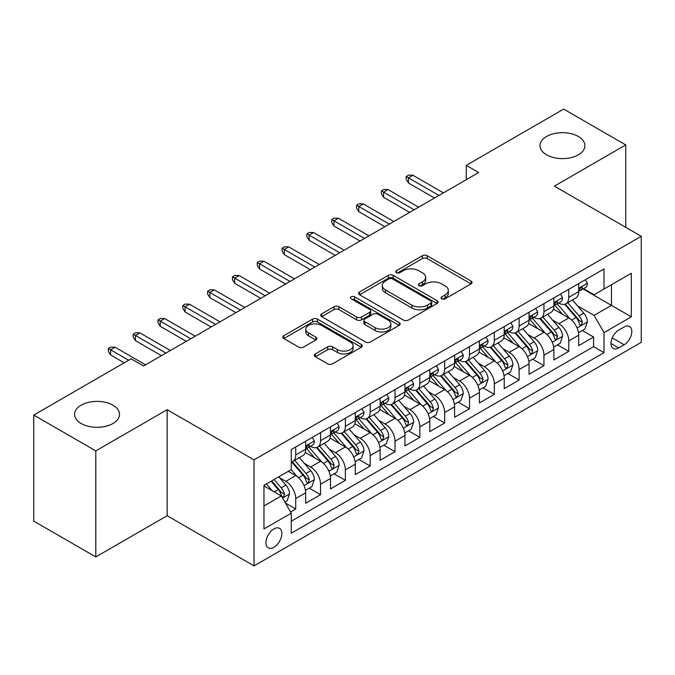 <?xml version="1.0" encoding="UTF-8"?>
<svg xmlns="http://www.w3.org/2000/svg" width="675" height="675" viewBox="0 0 675 675"><rect width="100%" height="100%" fill="white"/><g stroke="black" fill="none" stroke-linecap="round" stroke-linejoin="round"><path stroke-width="1.01" d="M441.754 298.814A2.413 1.392 0 0 0 445.171 298.814L471.057 283.871A3.442 1.991 0 0 0 472.061 282.462A3.442 1.991 0 0 0 471.057 281.053L427.199 255.732A3.442 1.991 0 0 0 422.331 255.732L396.444 270.683A2.413 1.392 0 0 0 395.736 271.662A2.413 1.392 0 0 0 396.444 272.649A2.413 1.392 0 0 0 399.853 272.649L403.203 270.717A11.028 6.362 0 0 1 418.795 270.717L422.449 272.827A11.028 6.362 0 0 1 425.68 277.324A11.028 6.362 0 0 1 422.449 281.829L419.099 283.762A2.413 1.392 0 0 0 418.39 284.749A2.413 1.392 0 0 0 419.099 285.727A2.413 1.392 0 0 0 422.508 285.727L425.858 283.795A11.028 6.362 0 0 1 441.45 283.795L445.103 285.905A11.028 6.362 0 0 1 448.335 290.41A11.028 6.362 0 0 1 445.103 294.907L441.754 296.84A2.413 1.392 0 0 0 441.053 297.827A2.413 1.392 0 0 0 441.754 298.814L441.754 296.84M112.928 405.177A22.469 12.968 0 0 0 88.45 402.359A22.469 12.968 0 0 0 74.579 414.349A22.469 12.968 0 0 0 81.16 423.52A22.469 12.968 0 0 0 105.638 426.33A22.469 12.968 0 0 0 119.509 414.349A22.469 12.968 0 0 0 112.928 405.177M578.332 136.477A22.469 12.968 0 0 0 553.846 133.667A22.469 12.968 0 0 0 539.975 145.648A22.469 12.968 0 0 0 546.556 154.82A22.469 12.968 0 0 0 571.042 157.638A22.469 12.968 0 0 0 584.904 145.648A22.469 12.968 0 0 0 578.332 136.477M273.898 547.265A11.23 6.488 120 0 0 281.23 537.367A11.23 6.488 120 0 0 279.509 528.365A11.23 6.488 120 0 0 273.898 528.922A11.23 6.488 120 0 0 266.558 538.819A11.23 6.488 120 0 0 268.279 547.822A11.23 6.488 120 0 0 273.898 547.265M315.368 353.919A3.442 1.991 0 0 0 314.364 355.32A3.442 1.991 0 0 0 315.368 356.729L327.67 363.833A3.442 1.991 0 0 0 332.547 363.833L361.294 347.237A3.442 1.991 0 0 0 362.306 345.828A3.442 1.991 0 0 0 361.294 344.419L317.444 319.106A3.442 1.991 0 0 0 312.567 319.106L283.821 335.703A3.442 1.991 0 0 0 282.808 337.112A3.442 1.991 0 0 0 283.821 338.512L298.679 347.093A3.442 1.991 0 0 0 303.556 347.093L315.858 339.989A3.442 1.991 0 0 0 316.87 338.588A3.442 1.991 0 0 0 315.858 337.179L308.483 332.927A9.214 5.324 0 0 1 305.792 329.164A9.214 5.324 0 0 1 311.479 324.245A9.214 5.324 0 0 1 321.519 325.401L350.392 342.065A9.214 5.324 0 0 1 353.093 345.828A9.214 5.324 0 0 1 347.406 350.747A9.214 5.324 0 0 1 337.357 349.591L332.547 346.815A3.442 1.991 0 0 0 327.67 346.815L315.368 353.919L315.368 356.729M167.164 409.691L95.799 450.892L33.75 415.066L33.75 521.108L95.799 556.934L167.164 515.734L254.036 565.895L254.036 459.844L167.164 409.691L167.164 515.734M625.733 227.332L625.733 144.931L554.377 186.131L641.25 236.292L254.036 459.844M625.733 144.931L563.684 109.105L466.256 165.358L466.256 179.685M33.75 415.066L131.169 358.813L143.581 365.985L478.668 172.522L466.256 165.358M403.448 320.085A3.442 1.991 0 0 0 408.316 320.085L437.071 303.488A3.442 1.991 0 0 0 438.075 302.079A3.442 1.991 0 0 0 437.071 300.679L393.213 275.358A3.442 1.991 0 0 0 388.336 275.358L359.589 291.954A3.442 1.991 0 0 0 358.585 293.363A3.442 1.991 0 0 0 359.589 294.773L403.448 320.085M352.148 299.337A2.413 1.392 0 0 1 354.594 299.675L354.594 296.806L399.178 322.549A3.442 1.991 0 0 1 400.191 323.958A3.442 1.991 0 0 1 399.178 325.367L370.432 341.963A3.442 1.991 0 0 1 365.563 341.963L321.705 316.642L321.705 313.833A3.442 1.991 0 0 0 320.692 315.233A3.442 1.991 0 0 0 321.705 316.642M321.705 313.833L334.007 306.728A3.442 1.991 0 0 1 338.884 306.728L356.67 316.997A3.442 1.991 0 0 0 361.538 316.997L369.698 312.28A3.442 1.991 0 0 0 370.71 310.871A3.442 1.991 0 0 0 369.698 309.471L351.186 298.78A2.413 1.392 0 0 1 350.477 297.793A2.413 1.392 0 0 1 351.97 296.511A2.413 1.392 0 0 1 354.594 296.806M290.587 511.971L295.734 509.001L285.441 503.052M279.577 477.74L285.812 481.343A14.04 8.108 60 0 1 295.734 498.538L305.665 492.809L305.665 503.272L320.558 494.665L309.268 488.152M304.4 463.413L310.635 467.007A14.04 8.108 60 0 1 320.558 484.211L330.488 478.474L330.488 488.936L345.381 480.338L334.083 473.816M329.223 449.086L335.45 452.68A14.04 8.108 60 0 1 345.381 469.876L355.312 464.147L355.312 474.609L370.204 466.012L358.906 459.489M354.038 434.751L360.273 438.353A14.04 8.108 60 0 1 370.204 455.549L380.135 449.812L380.135 460.274L395.027 451.676L383.729 445.154M378.861 420.424L385.096 424.018A14.04 8.108 60 0 1 395.027 441.214L404.949 435.485L404.949 445.947L419.842 437.349L408.552 430.827M403.684 406.088L409.919 409.691A14.04 8.108 60 0 1 419.842 426.887L429.773 421.158L429.773 431.612L444.665 423.014L433.375 416.5M428.507 391.762L434.734 395.356A14.04 8.108 60 0 1 444.665 412.56L454.596 406.823L454.596 417.285L469.488 408.687L458.19 402.165M453.33 377.435L459.557 381.029A14.04 8.108 60 0 1 469.488 398.225L479.419 392.496L479.419 402.958L494.311 394.36L483.013 387.838M478.145 363.099L484.38 366.702A14.04 8.108 60 0 1 494.311 383.898L504.233 378.16L504.233 388.623L519.126 380.025L507.836 373.503M502.968 348.773L509.203 352.367A14.04 8.108 60 0 1 519.126 369.562L529.057 363.833L529.057 374.296L543.949 365.698L532.659 359.176M527.791 334.437L534.026 338.04A14.04 8.108 60 0 1 543.949 355.236L553.88 349.498L553.88 359.961L568.772 351.363L568.772 340.9A14.04 8.108 -120 0 0 558.841 323.705L552.614 320.11M557.474 344.841L568.772 351.363M305.665 492.809A14.04 8.108 -120 0 0 295.734 475.613L288.293 471.31M330.488 478.474A14.04 8.108 -120 0 0 320.558 461.278L305.21 452.419M355.312 464.147A14.04 8.108 -120 0 0 345.381 446.951L330.033 438.083M380.135 449.812A14.04 8.108 -120 0 0 370.204 432.616L354.856 423.757M404.949 435.485A14.04 8.108 -120 0 0 395.027 418.289L379.671 409.43M429.773 421.158A14.04 8.108 -120 0 0 419.842 403.954L404.494 395.094M454.596 406.823A14.04 8.108 -120 0 0 444.665 389.627L429.317 380.767M479.419 392.496A14.04 8.108 -120 0 0 469.488 375.3L454.14 366.432M504.233 378.16A14.04 8.108 -120 0 0 494.311 360.965L478.955 352.105M529.057 363.833A14.04 8.108 -120 0 0 519.126 346.638L503.778 337.77M553.88 349.498A14.04 8.108 -120 0 0 543.949 332.302L528.601 323.443M624.122 327.004L618.663 330.159A10.884 6.286 120 0 0 611.55 339.744A10.884 6.286 120 0 0 613.221 348.469A10.884 6.286 120 0 0 618.663 347.929L624.122 344.773A10.884 6.286 120 0 0 631.235 335.188A10.884 6.286 120 0 0 629.564 326.464A10.884 6.286 120 0 0 624.122 327.004M254.036 565.895L641.25 342.335L641.25 236.292M263.967 505.988L281.34 495.956L291.271 513.152L291.271 533.216L604.015 352.654L604.015 332.589L594.093 315.394L577.429 305.775M291.271 513.152L263.967 528.922L263.967 485.35L291.271 469.589L291.271 449.525L604.015 268.962L604.015 289.027L631.319 273.265L631.319 316.828L604.015 332.589M310.5 446.302L310.635 446.377A14.04 8.108 60 0 0 317.655 447.069L327.577 441.34A14.04 8.108 -120 0 0 330.488 434.911L330.488 426.887M335.323 431.966L335.45 432.042A14.04 8.108 60 0 0 342.47 432.743L352.401 427.005A14.04 8.108 -120 0 0 355.312 420.584L355.312 412.552M360.146 417.639L360.273 417.715A14.04 8.108 60 0 0 367.293 418.407L377.224 412.678A14.04 8.108 -120 0 0 380.135 406.249L380.135 398.225M384.961 403.312L385.096 403.38A14.04 8.108 60 0 0 392.116 404.08L402.047 398.351A14.04 8.108 -120 0 0 404.949 391.922L404.949 383.898M409.784 388.977L409.919 389.053A14.04 8.108 60 0 0 416.939 389.745L426.862 384.016A14.04 8.108 -120 0 0 429.773 377.587L429.773 369.562M434.607 374.65L434.734 374.726A14.04 8.108 60 0 0 441.754 375.418L451.685 369.689A14.04 8.108 -120 0 0 454.596 363.26L454.596 355.236M459.43 360.315L459.557 360.391A14.04 8.108 60 0 0 466.577 361.091L476.508 355.354A14.04 8.108 -120 0 0 479.419 348.924L479.419 340.9M484.253 345.988L484.38 346.064A14.04 8.108 60 0 0 491.4 346.756L501.331 341.027A14.04 8.108 -120 0 0 504.233 334.598L504.233 326.573M509.068 331.653L509.203 331.729A14.04 8.108 60 0 0 516.223 332.429L526.154 326.692A14.04 8.108 -120 0 0 529.057 320.271L529.057 312.238M533.891 317.326L534.026 317.402A14.04 8.108 60 0 0 541.046 318.094L550.969 312.365A14.04 8.108 -120 0 0 553.88 305.935L553.88 297.911M291.271 521.184L593.595 346.638L593.595 337.036L578.703 345.634L578.703 335.171A14.04 8.108 -120 0 0 568.772 317.976L553.424 309.116M558.714 302.999L558.841 303.075A14.04 8.108 -120 0 0 565.861 303.767A14.04 8.108 -120 0 0 568.772 297.337L568.772 289.313M565.861 303.767L575.792 298.038A14.04 8.108 -120 0 0 578.703 291.608L578.703 283.584M295.734 446.951L295.734 454.975A14.04 8.108 60 0 1 292.832 461.405A14.04 8.108 60 0 1 291.271 461.97M292.832 461.405L302.763 455.667A14.04 8.108 -120 0 0 305.665 449.238L305.665 441.214M320.558 432.616L320.558 440.64A14.04 8.108 60 0 1 317.655 447.069M345.381 418.289L345.381 426.313A14.04 8.108 60 0 1 342.47 432.743M370.204 403.954L370.204 411.978A14.04 8.108 60 0 1 367.293 418.407M395.027 389.627L395.027 397.651A14.04 8.108 60 0 1 392.116 404.08M419.842 375.3L419.842 383.324A14.04 8.108 60 0 1 416.939 389.745M444.665 360.965L444.665 368.989A14.04 8.108 60 0 1 441.754 375.418M469.488 346.638L469.488 354.662A14.04 8.108 60 0 1 466.577 361.091M494.311 332.302L494.311 340.327A14.04 8.108 60 0 1 491.4 346.756M519.126 317.976L519.126 326A14.04 8.108 60 0 1 516.223 332.429M543.949 303.64L543.949 311.673A14.04 8.108 60 0 1 541.046 318.094M543.949 355.236L543.949 365.698M519.126 369.562L519.126 380.025M494.311 383.898L494.311 394.36M469.488 398.225L469.488 408.687M444.665 412.56L444.665 423.014M419.842 426.887L419.842 437.349M395.027 441.214L395.027 451.676M370.204 455.549L370.204 466.012M345.381 469.876L345.381 480.338M320.558 484.211L320.558 494.665M295.734 498.538L295.734 509.001M281.34 495.956L263.967 485.924M594.093 315.394L611.466 305.362L611.466 284.732L631.319 273.265M583.04 288.951L631.319 316.828M583.538 288.664L594.093 294.756L604.015 289.027M95.799 450.892L95.799 556.934M582.297 330.514L593.595 337.036M593.595 346.638L604.015 352.654M442.724 299.152L445.103 297.776A11.028 6.362 0 0 0 448.335 293.271L448.335 290.41M425.68 277.324L425.68 280.192A11.028 6.362 0 0 1 422.449 284.698L420.061 286.073M471.007 283.897L427.199 258.601A3.442 1.991 0 0 0 422.331 258.601L397.406 272.987M437.02 303.514L393.213 278.227A3.442 1.991 0 0 0 388.336 278.227L359.64 294.798M430.979 303.067A2.413 1.392 0 0 0 431.679 302.079A2.413 1.392 0 0 0 430.979 301.101L392.479 278.876A2.413 1.392 0 0 0 389.07 278.876L385.535 280.91A11.028 6.362 0 0 0 382.312 285.415A11.028 6.362 0 0 0 385.535 289.913L411.851 305.108A11.028 6.362 0 0 0 427.444 305.108L430.979 303.067L430.979 305.935A2.413 1.392 0 0 0 431.679 304.948L431.679 302.079M382.312 285.415L382.312 288.284A11.028 6.362 0 0 0 385.535 292.781L385.535 289.913M430.979 305.935L427.444 307.977A11.028 6.362 0 0 1 411.851 307.977L385.535 292.781M321.747 316.668L334.007 309.589L334.007 306.728M370.71 310.871L370.71 313.74A3.442 1.991 0 0 1 369.698 315.149L361.538 319.857A3.442 1.991 0 0 1 356.67 319.857L338.884 309.589A3.442 1.991 0 0 0 334.007 309.589M354.594 299.675L399.136 325.392M375.123 327.645A9.214 5.324 0 0 0 385.163 328.801A9.214 5.324 0 0 0 390.859 323.882A9.214 5.324 0 0 0 388.159 320.127L377.983 314.255A3.442 1.991 0 0 0 373.115 314.255L364.947 318.963A3.442 1.991 0 0 0 363.943 320.372A3.442 1.991 0 0 0 364.947 321.773L375.123 327.645L375.123 330.514A9.214 5.324 0 0 0 385.163 331.67A9.214 5.324 0 0 0 390.859 326.751L390.859 323.882M363.943 320.372L363.943 323.232A3.442 1.991 0 0 0 364.947 324.641L364.947 321.773M375.123 330.514L364.947 324.641M353.093 345.828L353.093 348.697A9.214 5.324 0 0 1 347.406 353.616A9.214 5.324 0 0 1 337.357 352.46L332.547 349.684A3.442 1.991 0 0 0 327.67 349.684L315.419 356.754M305.792 329.164L305.792 332.024A9.214 5.324 0 0 0 308.483 335.787L308.483 332.927M315.816 340.014L308.483 335.787M361.252 347.262L317.444 321.967A3.442 1.991 0 0 0 312.567 321.967L283.863 338.538M578.492 332.716L584.904 329.012L587.385 321.84A9.298 5.375 -120 0 0 583.765 313.107L572.425 299.978M570.147 318.878L557.187 303.877M562.773 314.516L555.255 305.8A22.292 12.867 -120 0 0 554.563 305.024M564.595 304.273L576.07 317.554A9.298 5.375 60 0 1 579.386 323.958L580.061 325.063L581.318 324.886L582.365 322.237A9.298 5.375 -120 0 0 579.049 315.832L567.709 302.704M565.27 304.054L577.597 318.322A4.742 2.734 60 0 1 578.796 320.178L582.365 322.237M585.276 279.788L587.385 283.441A9.298 5.375 60 0 1 585.461 287.55L580.745 290.275A9.298 5.375 -120 0 0 582.365 288.132L582.171 287.305L581.006 287.542L579.386 289.853A9.298 5.375 60 0 1 578.703 291.178M579.015 290.714L579.049 290.714A9.298 5.375 -120 0 0 580.745 290.275M438.952 195.446L408.426 177.82L408.426 182.984L406.19 179.398L406.19 176.529L408.426 177.82L412.898 175.247L443.424 192.873M408.426 182.984L434.489 198.028M406.19 176.529L408.679 175.103L412.898 175.247M553.669 347.043L560.081 343.339L562.562 336.175A9.298 5.375 -120 0 0 558.942 327.442L547.602 314.314M545.333 333.214L532.373 318.203M537.958 328.843L530.432 320.136A22.292 12.867 -120 0 0 529.74 319.359M539.781 318.6L551.247 331.881A9.298 5.375 60 0 1 554.563 338.293L555.238 339.39L556.495 339.213L557.542 336.572A9.298 5.375 -120 0 0 554.226 330.159L542.886 317.031M540.456 318.381L552.774 332.657A4.742 2.734 60 0 1 553.972 334.505L557.542 336.572M528.846 361.37L535.267 357.674L537.747 350.502A9.298 5.375 -120 0 0 534.119 341.769L522.779 328.641M520.509 347.541L507.549 332.539M513.135 343.17L505.609 334.462A22.292 12.867 -120 0 0 504.917 333.686M514.958 332.935L526.424 346.216A9.298 5.375 60 0 1 529.74 352.62L530.423 353.725L531.681 353.548L532.718 350.899A9.298 5.375 -120 0 0 529.403 344.495L518.062 331.366M515.633 332.716L527.96 346.984A4.742 2.734 60 0 1 529.149 348.84L532.718 350.899M504.031 375.705L510.443 372.001L512.924 364.837A9.298 5.375 -120 0 0 509.304 356.105L497.956 342.968M495.686 361.876L482.726 346.866M488.312 357.505L480.786 348.798A22.292 12.867 -120 0 0 480.094 348.022M490.134 347.262L501.609 360.543A9.298 5.375 60 0 1 504.925 366.955L505.6 368.052L506.858 367.875L507.904 365.234A9.298 5.375 -120 0 0 504.588 358.822L493.248 345.693M490.809 347.043L503.137 361.319A4.742 2.734 60 0 1 504.326 363.167L507.904 365.234M479.208 390.032L485.62 386.328L488.101 379.164A9.298 5.375 -120 0 0 484.481 370.432L473.141 357.303M470.863 376.203L457.903 361.201M463.489 371.832L455.971 363.125A22.292 12.867 -120 0 0 455.279 362.348M465.311 361.589L476.786 374.87A9.298 5.375 60 0 1 480.102 381.282L480.777 382.387L482.034 382.21L483.081 379.561A9.298 5.375 -120 0 0 479.765 373.157L468.425 360.02M465.986 361.378L478.313 375.646A4.742 2.734 60 0 1 479.512 377.502L483.081 379.561M560.461 294.114L562.562 297.768A9.298 5.375 60 0 1 560.638 301.885L555.922 304.611A9.298 5.375 -120 0 0 557.542 302.468L557.347 301.641L556.183 301.868L554.563 304.18A9.298 5.375 60 0 1 553.88 305.505M554.192 305.041L554.226 305.041A9.298 5.375 -120 0 0 555.922 304.611M414.138 209.782L383.602 192.156L383.602 197.311L381.375 193.733L381.375 190.865L383.602 192.156L388.074 189.574L418.601 207.2M383.602 197.311L409.666 212.355M381.375 190.865L383.856 189.43L388.074 189.574M535.638 308.441L537.747 312.095A9.298 5.375 60 0 1 535.815 316.212L531.107 318.938A9.298 5.375 -120 0 0 532.718 316.794L532.524 315.968L531.36 316.204L529.74 318.516A9.298 5.375 60 0 1 529.057 319.84M529.369 319.376L529.403 319.376A9.298 5.375 -120 0 0 531.107 318.938M389.315 224.108L358.788 206.482L358.788 211.646L356.552 208.06L356.552 205.192L358.788 206.482L363.251 203.901L393.778 221.527M358.788 211.646L384.843 226.69M356.552 205.192L359.032 203.757L363.251 203.901M510.815 322.777L512.924 326.43A9.298 5.375 60 0 1 511 330.548L506.284 333.264A9.298 5.375 -120 0 0 507.904 331.121L507.701 330.303L506.545 330.531L504.925 332.843A9.298 5.375 60 0 1 504.233 334.167M504.546 333.703L504.588 333.703A9.298 5.375 -120 0 0 506.284 333.264M364.492 238.444L333.965 220.818L333.965 225.973L331.729 222.387L331.729 219.527L333.965 220.818L338.428 218.236L368.963 235.862M333.965 225.973L360.028 241.017M331.729 219.527L334.209 218.093L338.428 218.236M485.992 337.103L488.101 340.757A9.298 5.375 60 0 1 486.177 344.874L481.461 347.6A9.298 5.375 -120 0 0 483.081 345.457L482.887 344.63L481.722 344.858L480.102 347.178A9.298 5.375 60 0 1 479.419 348.502M479.722 348.03L479.765 348.03A9.298 5.375 -120 0 0 481.461 347.6M339.668 252.771L309.142 235.145L309.142 240.3L306.906 236.722L306.906 233.854L309.142 235.145L313.613 232.563L344.14 250.189M309.142 240.3L335.205 255.352M306.906 233.854L309.386 232.419L313.613 232.563M454.385 404.367L460.797 400.663L463.278 393.5A9.298 5.375 -120 0 0 459.658 384.758L448.318 371.63M446.048 390.538L433.08 375.528M438.666 386.168L431.148 377.452A22.292 12.867 -120 0 0 430.456 376.675M440.497 375.924L451.963 389.205A9.298 5.375 60 0 1 455.279 395.609L455.954 396.714L457.211 396.537L458.257 393.896A9.298 5.375 -120 0 0 454.942 387.484L443.602 374.355M441.172 375.705L453.49 389.973A4.742 2.734 60 0 1 454.688 391.829L458.257 393.896M461.168 351.439L463.278 355.092A9.298 5.375 60 0 1 461.354 359.201L456.638 361.927A9.298 5.375 -120 0 0 458.257 359.783L458.063 358.957L456.899 359.193L455.279 361.505A9.298 5.375 60 0 1 454.596 362.829M454.908 362.365L454.942 362.365A9.298 5.375 -120 0 0 456.638 361.927M314.854 267.098L284.318 249.472L284.318 254.635L282.082 251.049L282.082 248.189L284.318 249.472L288.79 246.898L319.317 264.524M284.318 254.635L310.382 269.679M282.082 248.189L284.572 246.755L288.79 246.898M429.562 418.694L435.983 414.99L438.463 407.827A9.298 5.375 -120 0 0 434.835 399.094L423.495 385.965M421.225 404.865L408.265 389.855M413.851 400.494L406.325 391.787A22.292 12.867 -120 0 0 405.633 391.011M415.673 390.251L427.14 403.532A9.298 5.375 60 0 1 430.456 409.944L431.139 411.041L432.397 410.864L433.434 408.223A9.298 5.375 -120 0 0 430.118 401.811L418.778 388.682M416.348 390.04L428.676 404.308A4.742 2.734 60 0 1 429.865 406.164L433.434 408.223M436.354 365.766L438.463 369.419A9.298 5.375 60 0 1 436.531 373.537L431.814 376.262A9.298 5.375 -120 0 0 433.434 374.119L433.24 373.292L432.076 373.52L430.456 375.832A9.298 5.375 60 0 1 429.773 377.156M430.085 376.692L430.118 376.692A9.298 5.375 -120 0 0 431.814 376.262M290.031 281.433L259.495 263.807L259.495 268.962L257.268 265.385L257.268 262.516L259.495 263.807L263.967 261.225L294.494 278.851M259.495 268.962L285.559 284.015M257.268 262.516L259.748 261.082L263.967 261.225M404.747 433.029L411.159 429.325L413.64 422.153A9.298 5.375 -120 0 0 410.012 413.421L398.672 400.292M396.402 419.192L383.442 404.19M389.028 414.83L381.502 406.114A22.292 12.867 -120 0 0 380.81 405.337M390.85 404.587L402.325 417.867A9.298 5.375 60 0 1 405.641 424.271L406.316 425.377L407.573 425.199L408.62 422.55A9.298 5.375 -120 0 0 405.304 416.146L393.955 403.017M391.525 404.367L403.852 418.635A4.742 2.734 60 0 1 405.042 420.491L408.62 422.55M411.531 380.093L413.64 383.754A9.298 5.375 60 0 1 411.716 387.863L407 390.589A9.298 5.375 -120 0 0 408.62 388.446L408.417 387.619L407.261 387.855L405.641 390.167A9.298 5.375 60 0 1 404.949 391.492M405.262 391.027L405.304 391.027A9.298 5.375 -120 0 0 407 390.589M265.207 295.76L234.681 278.134L234.681 283.298L232.445 279.712L232.445 276.843L234.681 278.134L239.144 275.56L269.679 293.186M234.681 283.298L260.744 298.342M232.445 276.843L234.925 275.417L239.144 275.56M379.924 447.356L386.336 443.652L388.817 436.489A9.298 5.375 -120 0 0 385.197 427.756L373.857 414.619M371.579 433.527L358.619 418.517M364.205 429.157L356.678 420.449A22.292 12.867 -120 0 0 355.995 419.673M366.027 418.913L377.502 432.194A9.298 5.375 60 0 1 380.818 438.607L381.493 439.703L382.75 439.526L383.797 436.885A9.298 5.375 -120 0 0 380.481 430.473L369.141 417.344M366.702 418.694L379.029 432.97A4.742 2.734 60 0 1 380.227 434.818L383.797 436.885M386.707 394.428L388.817 398.081A9.298 5.375 60 0 1 386.893 402.199L382.177 404.916A9.298 5.375 -120 0 0 383.797 402.781L383.602 401.954L382.438 402.182L380.818 404.494A9.298 5.375 60 0 1 380.135 405.818M380.438 405.354L380.481 405.354A9.298 5.375 -120 0 0 382.177 404.916M240.384 310.095L209.857 292.469L209.857 297.624L207.622 294.038L207.622 291.178L209.857 292.469L214.321 289.887L244.856 307.513M209.857 297.624L235.921 312.668M207.622 291.178L210.102 289.744L214.321 289.887M355.101 461.683L361.513 457.987L363.994 450.816A9.298 5.375 -120 0 0 360.374 442.083L349.034 428.954M346.756 447.854L333.796 432.852M339.382 443.483L331.864 434.776A22.292 12.867 -120 0 0 331.172 434M341.204 433.249L352.679 446.529A9.298 5.375 60 0 1 355.995 452.933L356.67 454.039L357.927 453.862L358.973 451.212A9.298 5.375 -120 0 0 355.657 444.808L344.317 431.679M341.879 433.029L354.206 447.297A4.742 2.734 60 0 1 355.404 449.153L358.973 451.212M361.884 408.755L363.994 412.408A9.298 5.375 60 0 1 362.07 416.526L357.353 419.251A9.298 5.375 -120 0 0 358.973 417.108L358.779 416.281L357.615 416.517L355.995 418.829A9.298 5.375 60 0 1 355.312 420.154M355.624 419.69L355.657 419.69A9.298 5.375 -120 0 0 357.353 419.251M215.561 324.422L185.034 306.796L185.034 311.96L182.798 308.374L182.798 305.505L185.034 306.796L189.506 304.214L220.033 321.84M185.034 311.96L211.098 327.004M182.798 305.505L185.287 304.071L189.506 304.214M330.277 476.018L336.69 472.314L339.171 465.151A9.298 5.375 -120 0 0 335.551 456.41L324.211 443.281M321.941 462.189L308.981 447.179M314.567 457.819L307.041 449.111A22.292 12.867 -120 0 0 306.349 448.335M316.389 447.576L327.856 460.856A9.298 5.375 60 0 1 331.172 467.26L331.847 468.366L333.104 468.188L334.15 465.548A9.298 5.375 -120 0 0 330.834 459.135L319.494 446.006M317.064 447.356L329.383 461.632A4.742 2.734 60 0 1 330.581 463.48L334.15 465.548M337.07 423.09L339.171 426.743A9.298 5.375 60 0 1 337.247 430.861L332.53 433.578A9.298 5.375 -120 0 0 334.15 431.435L333.956 430.616L332.792 430.844L331.172 433.156A9.298 5.375 60 0 1 330.488 434.481M330.801 434.017L330.834 434.017A9.298 5.375 -120 0 0 332.53 433.578M190.747 338.757L160.211 321.131L160.211 326.287L157.984 322.701L157.984 319.84L160.211 321.131L164.683 318.549L195.21 336.175M160.211 326.287L186.275 341.331M157.984 319.84L160.464 318.406L164.683 318.549M305.454 490.345L311.875 486.641L314.356 479.478A9.298 5.375 -120 0 0 310.728 470.745L299.388 457.616M297.118 476.516L291.178 469.64M289.744 472.146L288.773 471.032M291.566 461.903L303.033 475.183A9.298 5.375 60 0 1 306.349 481.596L307.032 482.701L308.289 482.524L309.327 479.874A9.298 5.375 -120 0 0 306.011 473.47L294.671 460.333M292.241 461.692L304.568 475.959A4.742 2.734 60 0 1 305.758 477.816L309.327 479.874M312.247 437.417L314.356 441.07A9.298 5.375 60 0 1 312.424 445.188L307.716 447.913A9.298 5.375 -120 0 0 309.327 445.77L309.133 444.943L307.969 445.171L306.349 447.491A9.298 5.375 60 0 1 305.665 448.807M305.977 448.343L306.011 448.343A9.298 5.375 -120 0 0 307.716 447.913M165.923 353.084L135.397 335.458L135.397 340.613L133.161 337.036L133.161 334.167L135.397 335.458L139.86 332.876L170.387 350.502M135.397 340.613L161.452 355.666M133.161 334.167L135.641 332.733L139.86 332.876M284.943 502.192L287.052 500.977L289.533 493.805A9.298 5.375 -120 0 0 285.913 485.072L278.767 476.812M272.101 490.624L266.355 483.975M264.921 486.481L263.967 485.376M271.072 481.25L278.218 489.518A9.298 5.375 60 0 1 281.534 495.923L282.209 497.028L283.466 496.851L284.512 494.201A9.298 5.375 -120 0 0 281.197 487.797L274.05 479.528M271.654 480.921L279.745 490.286A4.742 2.734 60 0 1 280.935 492.142L284.512 494.201M128.689 360.248L110.573 349.785L110.573 354.949L108.338 351.363L108.338 348.494L110.573 349.785L115.037 347.212L145.572 364.837M110.573 354.949L124.225 362.829M108.338 348.494L110.818 347.068L115.037 347.212M285.812 481.343L295.734 475.613M310.635 467.007L320.558 461.278M335.45 452.68L345.381 446.951M360.273 438.353L370.204 432.616M385.096 424.018L395.027 418.289M409.919 409.691L419.842 403.954M434.734 395.356L444.665 389.627M459.557 381.029L469.488 375.3M484.38 366.702L494.311 360.965M509.203 352.367L519.126 346.638M534.026 338.04L543.949 332.302M558.841 323.705L568.772 317.976M568.772 297.337L578.703 291.608M295.734 454.975L305.665 449.238M320.558 440.64L330.488 434.911M345.381 426.313L355.312 420.584M370.204 411.978L380.135 406.249M395.027 397.651L404.949 391.922M419.842 383.324L429.773 377.587M444.665 368.989L454.596 363.26M469.488 354.662L479.419 348.924M494.311 340.327L504.233 334.598M519.126 326L529.057 320.271M543.949 311.673L553.88 305.935M568.772 340.9L578.703 335.171M612.217 337.905L624.122 344.773M610.968 343.482L618.663 347.929M445.103 297.776L445.103 294.907M419.099 285.727L419.099 283.762M422.449 284.698L422.449 281.829M396.444 272.649L396.444 270.683M422.331 258.601L422.331 255.732M427.199 258.601L427.199 255.732M471.057 283.871L471.057 281.053M359.589 294.773L359.589 291.954M388.336 278.227L388.336 275.358M393.213 278.227L393.213 275.358M437.071 303.488L437.071 300.679M411.851 307.977L411.851 305.108M427.444 307.977L427.444 305.108M338.884 309.589L338.884 306.728M356.67 319.857L356.67 316.997M361.538 319.857L361.538 316.997M369.698 315.149L369.698 312.28M399.178 325.367L399.178 322.549M327.67 349.684L327.67 346.815M332.547 349.684L332.547 346.815M337.357 352.46L337.357 349.591M315.858 339.989L315.858 337.179M283.821 338.512L283.821 335.703M312.567 321.967L312.567 319.106M317.444 321.967L317.444 319.106M361.294 347.237L361.294 344.419M577.074 327.94L587.326 322.026M579.049 315.832L583.765 313.107M571.632 320.11L576.07 317.554M587.326 283.331L578.703 288.309M581.167 287.44L582.365 288.132M552.251 342.276L562.503 336.352M554.226 330.159L558.942 327.442M546.809 334.446L551.247 331.881M527.428 356.602L537.68 350.688M529.403 344.495L534.119 341.769M521.994 348.773L526.424 346.216M502.613 370.938L512.865 365.015M504.588 358.822L509.304 356.105M497.171 363.108L501.609 360.543M477.79 385.265L488.042 379.342M479.765 373.157L484.481 370.432M472.348 377.435L476.786 374.87M562.503 297.658L553.88 302.645M556.343 301.767L557.542 302.468M537.68 311.993L529.057 316.972M531.52 316.102L532.718 316.794M512.865 326.32L504.233 331.298M506.697 330.429L507.904 331.121M488.042 340.656L479.419 345.634M481.882 344.765L483.081 345.457M452.967 399.592L463.219 393.677M454.942 387.484L459.658 384.758M447.525 391.762L451.963 389.205M463.219 354.983L454.596 359.961M457.059 359.092L458.257 359.783M428.144 413.927L438.396 408.004M430.118 401.811L434.835 399.094M422.702 406.097L427.14 403.532M438.396 369.309L429.773 374.296M432.236 373.418L433.434 374.119M403.321 428.254L413.581 422.339M405.304 416.146L410.012 413.421M397.887 420.424L402.325 417.867M413.581 383.645L404.949 388.623M407.413 387.754L408.62 388.446M378.506 442.589L388.758 436.666M380.481 430.473L385.197 427.756M373.064 434.759L377.502 432.194M388.758 397.972L380.135 402.95M382.59 402.081L383.797 402.781M353.683 456.916L363.935 451.001M355.657 444.808L360.374 442.083M348.241 449.086L352.679 446.529M363.935 412.307L355.312 417.285M357.775 416.416L358.973 417.108M328.86 471.243L339.112 465.328M330.834 459.135L335.551 456.41M323.418 463.421L327.856 460.856M339.112 426.634L330.488 431.612M332.952 430.743L334.15 431.435M304.037 485.578L314.288 479.655M306.011 473.47L310.728 470.745M298.603 477.748L303.033 475.183M314.288 440.969L305.665 445.947M308.129 445.078L309.327 445.77M282.521 497.998L289.474 493.99M281.197 487.797L285.913 485.072M274.202 491.839L278.218 489.518"/></g></svg>
